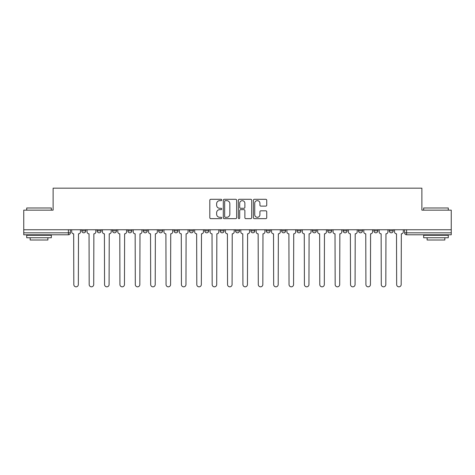 <?xml version="1.0" encoding="UTF-8"?>
<svg xmlns="http://www.w3.org/2000/svg" width="475" height="475" viewBox="0 0 475 475"><rect width="100%" height="100%" fill="white"/><g stroke="black" fill="none" stroke-linecap="round" stroke-linejoin="round"><path stroke-width="0.71" d="M221.73 199.975A0.677 0.677 0 0 0 221.053 199.298L210.775 199.298A0.968 0.968 0 0 0 209.813 200.266L209.813 217.675A0.968 0.968 0 0 0 210.775 218.643L221.053 218.643A0.677 0.677 0 0 0 221.73 217.966A0.677 0.677 0 0 0 221.053 217.289L219.723 217.289A3.093 3.093 0 0 1 216.63 214.195L216.63 212.741A3.093 3.093 0 0 1 219.723 209.647L221.053 209.647A0.677 0.677 0 0 0 221.73 208.97A0.677 0.677 0 0 0 221.053 208.293L219.723 208.293A3.093 3.093 0 0 1 216.63 205.2L216.63 203.745A3.093 3.093 0 0 1 219.723 200.652L221.053 200.652A0.677 0.677 0 0 0 221.73 199.975M389.262 230.85L389.262 229.763L389.262 230.85A1.971 1.971 0 0 0 391.234 232.821A1.971 1.971 0 0 1 389.262 230.85L393.205 230.85A1.971 1.971 0 0 1 391.234 232.821A1.971 1.971 0 0 0 393.205 230.85L393.205 229.763L393.205 230.85M250.901 229.763L250.901 230.85L254.843 230.85A1.971 1.971 0 0 1 252.872 232.821A1.971 1.971 0 0 1 250.901 230.85L250.901 229.763M204.784 229.763L204.784 230.85L208.727 230.85A1.971 1.971 0 0 1 206.756 232.821A1.971 1.971 0 0 1 204.784 230.85L204.784 229.763M174.034 229.763L174.034 230.85L177.977 230.85A1.971 1.971 0 0 1 176.005 232.821A1.971 1.971 0 0 1 174.034 230.85L174.034 229.763M158.662 229.763L158.662 230.85L162.604 230.85A1.971 1.971 0 0 1 160.633 232.821A1.971 1.971 0 0 1 158.662 230.85L158.662 229.763M127.918 229.763L127.918 230.85L131.854 230.85A1.971 1.971 0 0 1 129.889 232.821A1.971 1.971 0 0 1 127.918 230.85L127.918 229.763M265.768 206.114A0.968 0.968 0 0 0 266.736 205.152L266.736 200.266A0.968 0.968 0 0 0 265.768 199.298L254.357 199.298A0.968 0.968 0 0 0 253.389 200.266L253.389 217.675A0.968 0.968 0 0 0 254.357 218.643L265.768 218.643A0.968 0.968 0 0 0 266.736 217.675L266.736 211.773A0.968 0.968 0 0 0 265.768 210.811L260.882 210.811A0.968 0.968 0 0 0 259.92 211.773L259.92 214.7A2.589 2.589 0 0 1 257.331 217.289A2.589 2.589 0 0 1 254.743 214.7L254.743 203.241A2.589 2.589 0 0 1 257.331 200.652A2.589 2.589 0 0 1 259.92 203.241L259.92 205.152A0.968 0.968 0 0 0 260.882 206.114L265.768 206.114M23.75 229.763L23.75 210.152L53.117 210.152L53.117 188.177L421.883 188.177L421.883 210.152L451.25 210.152L451.25 229.763L23.75 229.763L23.75 232.821L70.365 232.821L70.365 229.763L70.365 232.821A1.971 1.971 0 0 1 68.394 234.792L23.75 234.792L23.75 232.821M236.651 200.266A0.968 0.968 0 0 0 235.689 199.298L224.271 199.298A0.968 0.968 0 0 0 223.303 200.266L223.303 217.675A0.968 0.968 0 0 0 224.271 218.643L235.689 218.643A0.968 0.968 0 0 0 236.651 217.675L236.651 200.266M239.311 199.298L250.729 199.298A0.968 0.968 0 0 1 251.697 200.266L251.697 217.675A0.968 0.968 0 0 1 250.729 218.643L245.842 218.643A0.968 0.968 0 0 1 244.874 217.675L244.874 210.615A0.968 0.968 0 0 0 243.907 209.647L240.671 209.647A0.968 0.968 0 0 0 239.703 210.615L239.703 217.966A0.677 0.677 0 0 1 239.026 218.643A0.677 0.677 0 0 1 238.349 217.966L238.349 200.266A0.968 0.968 0 0 1 239.311 199.298M404.635 229.763L404.635 232.821L451.25 232.821L451.25 234.792L406.606 234.792A1.971 1.971 0 0 1 404.635 232.821L404.635 229.763M451.25 229.763L451.25 232.821M373.89 229.763L373.89 230.85L377.833 230.85L377.833 229.763L377.833 230.85A1.971 1.971 0 0 1 375.862 232.821A1.971 1.971 0 0 1 373.89 230.85A1.971 1.971 0 0 0 375.862 232.821M362.461 230.85L362.461 229.763L362.461 230.85A1.971 1.971 0 0 1 360.489 232.821A1.971 1.971 0 0 1 358.518 230.85L362.461 230.85A1.971 1.971 0 0 1 360.489 232.821M358.518 229.763L358.518 230.85M347.082 229.763L347.082 230.85A1.971 1.971 0 0 1 345.111 232.821A1.971 1.971 0 0 1 343.146 230.85L347.082 230.85A1.971 1.971 0 0 1 345.111 232.821M343.146 229.763L343.146 230.85M331.71 229.763L331.71 230.85A1.971 1.971 0 0 1 329.739 232.821A1.971 1.971 0 0 1 327.768 230.85L331.71 230.85M327.768 229.763L327.768 230.85M316.338 229.763L316.338 230.85A1.971 1.971 0 0 1 314.367 232.821A1.971 1.971 0 0 1 312.396 230.85L316.338 230.85M312.396 229.763L312.396 230.85M300.966 229.763L300.966 230.85A1.971 1.971 0 0 1 298.995 232.821A1.971 1.971 0 0 1 297.023 230.85L300.966 230.85M297.023 229.763L297.023 230.85M285.594 229.763L285.594 230.85A1.971 1.971 0 0 1 283.623 232.821A1.971 1.971 0 0 1 281.651 230.85A1.971 1.971 0 0 0 283.623 232.821M281.651 229.763L281.651 230.85L285.594 230.85M270.216 229.763L270.216 230.85A1.971 1.971 0 0 1 268.244 232.821A1.971 1.971 0 0 1 266.273 230.85A1.971 1.971 0 0 0 268.244 232.821M266.273 229.763L266.273 230.85L270.216 230.85M254.843 229.763L254.843 230.85A1.971 1.971 0 0 1 252.872 232.821M239.471 229.763L239.471 230.85A1.971 1.971 0 0 1 237.5 232.821A1.971 1.971 0 0 1 235.529 230.85L239.471 230.85M235.529 229.763L235.529 230.85M224.099 229.763L224.099 230.85A1.971 1.971 0 0 1 222.128 232.821A1.971 1.971 0 0 1 220.157 230.85L224.099 230.85L224.099 229.763M220.157 229.763L220.157 230.85M208.727 229.763L208.727 230.85M193.349 229.763L193.349 230.85A1.971 1.971 0 0 1 191.377 232.821A1.971 1.971 0 0 1 189.406 230.85L193.349 230.85L193.349 229.763M189.406 229.763L189.406 230.85M177.977 229.763L177.977 230.85L177.977 229.763M162.604 230.85L162.604 229.763L162.604 230.85A1.971 1.971 0 0 1 160.633 232.821M147.232 229.763L147.232 230.85A1.971 1.971 0 0 1 145.261 232.821A1.971 1.971 0 0 1 143.29 230.85A1.971 1.971 0 0 0 145.261 232.821A1.971 1.971 0 0 0 147.232 230.85L147.232 229.763M143.29 229.763L143.29 230.85L147.232 230.85M131.854 229.763L131.854 230.85M116.482 229.763L116.482 230.85A1.971 1.971 0 0 1 114.511 232.821A1.971 1.971 0 0 1 112.539 230.85A1.971 1.971 0 0 0 114.511 232.821A1.971 1.971 0 0 0 116.482 230.85L112.539 230.85L112.539 229.763M97.167 229.763L97.167 230.85L101.11 230.85L101.11 229.763L101.11 230.85A1.971 1.971 0 0 1 99.138 232.821A1.971 1.971 0 0 1 97.167 230.85A1.971 1.971 0 0 0 99.138 232.821M81.795 229.763L81.795 230.85L85.737 230.85L85.737 229.763L85.737 230.85A1.971 1.971 0 0 1 83.766 232.821A1.971 1.971 0 0 1 81.795 230.85A1.971 1.971 0 0 0 83.766 232.821M68.394 229.763L68.394 234.792A1.971 1.971 0 0 0 70.365 232.821M225.334 200.652A0.677 0.677 0 0 0 224.657 201.329L224.657 216.612A0.677 0.677 0 0 0 225.334 217.289L226.741 217.289A3.093 3.093 0 0 0 229.835 214.195L229.835 203.745A3.093 3.093 0 0 0 226.741 200.652L225.334 200.652M244.874 203.288A2.589 2.589 0 0 0 242.286 200.699A2.589 2.589 0 0 0 239.703 203.288L239.703 207.326A0.968 0.968 0 0 0 240.671 208.293L243.907 208.293A0.968 0.968 0 0 0 244.874 207.326L244.874 203.288M71.695 231.836L71.695 229.763L71.695 231.836A1.971 1.971 0 0 0 73.667 233.807L73.815 284.555A2.268 2.268 0 0 0 76.077 286.823A2.268 2.268 0 0 0 78.345 284.555L78.494 233.807A1.971 1.971 0 0 0 80.465 231.836L80.465 229.763L80.465 231.836M73.667 233.807L73.815 284.555M78.345 284.555L78.494 233.807M87.067 231.836L87.067 229.763L87.067 231.836A1.971 1.971 0 0 0 89.039 233.807L89.187 284.555A2.268 2.268 0 0 0 91.449 286.823A2.268 2.268 0 0 0 93.718 284.555L93.866 233.807A1.971 1.971 0 0 0 95.837 231.836L95.837 229.763L95.837 231.836M102.44 231.836L102.44 229.763L102.44 231.836A1.971 1.971 0 0 0 104.411 233.807L104.559 284.555A2.268 2.268 0 0 0 106.827 286.823A2.268 2.268 0 0 0 109.09 284.555L109.238 233.807A1.971 1.971 0 0 0 111.209 231.836L111.209 229.763L111.209 231.836M89.039 233.807L89.187 284.555M93.718 284.555L93.866 233.807M104.411 233.807L104.559 284.555M109.09 284.555L109.238 233.807M26.707 207.985L51.342 207.985L26.707 207.985L26.707 210.152M51.342 237.743L26.707 237.743L26.707 235.285L51.342 235.285L51.342 237.743M47.892 237.743L47.892 240.012L30.157 240.012L30.157 237.743M423.658 207.985L448.293 207.985L423.658 207.985L423.658 210.152M448.293 237.743L423.658 237.743L423.658 235.285L448.293 235.285L448.293 237.743M444.843 237.743L444.843 240.012L427.108 240.012L427.108 237.743M117.812 231.836L117.812 229.763L117.812 231.836A1.971 1.971 0 0 0 119.783 233.807L119.932 284.555A2.268 2.268 0 0 0 122.2 286.823A2.268 2.268 0 0 0 124.468 284.555L124.616 233.807A1.971 1.971 0 0 0 126.587 231.836L126.587 229.763L126.587 231.836M133.19 231.836L133.19 229.763L133.19 231.836A1.971 1.971 0 0 0 135.155 233.807L135.304 284.555A2.268 2.268 0 0 0 137.572 286.823A2.268 2.268 0 0 0 139.84 284.555L139.988 233.807A1.971 1.971 0 0 0 141.96 231.836L141.96 229.763L141.96 231.836M148.562 231.836L148.562 229.763L148.562 231.836A1.971 1.971 0 0 0 150.533 233.807L150.682 284.555A2.268 2.268 0 0 0 152.944 286.823A2.268 2.268 0 0 0 155.212 284.555L155.361 233.807A1.971 1.971 0 0 0 157.332 231.836L157.332 229.763L157.332 231.836M119.783 233.807L119.932 284.555M124.468 284.555L124.616 233.807M135.155 233.807L135.304 284.555M139.84 284.555L139.988 233.807M150.533 233.807L150.682 284.555M155.212 284.555L155.361 233.807M163.934 231.836L163.934 229.763L163.934 231.836A1.971 1.971 0 0 0 165.906 233.807L166.054 284.555A2.268 2.268 0 0 0 168.322 286.823A2.268 2.268 0 0 0 170.584 284.555L170.733 233.807A1.971 1.971 0 0 0 172.704 231.836L172.704 229.763L172.704 231.836M165.906 233.807L166.054 284.555M170.584 284.555L170.733 233.807M179.307 231.836L179.307 229.763L179.307 231.836A1.971 1.971 0 0 0 181.278 233.807L181.426 284.555A2.268 2.268 0 0 0 183.694 286.823A2.268 2.268 0 0 0 185.963 284.555L186.105 233.807A1.971 1.971 0 0 0 188.076 231.836L188.076 229.763L188.076 231.836M181.278 233.807L181.426 284.555M185.963 284.555L186.105 233.807M194.679 231.836L194.679 229.763L194.679 231.836A1.971 1.971 0 0 0 196.65 233.807L196.798 284.555A2.268 2.268 0 0 0 199.067 286.823A2.268 2.268 0 0 0 201.335 284.555L201.483 233.807A1.971 1.971 0 0 0 203.454 231.836L203.454 229.763L203.454 231.836M196.65 233.807L196.798 284.555M201.335 284.555L201.483 233.807M210.057 231.836L210.057 229.763L210.057 231.836A1.971 1.971 0 0 0 212.028 233.807L212.171 284.555A2.268 2.268 0 0 0 214.439 286.823A2.268 2.268 0 0 0 216.707 284.555L216.855 233.807A1.971 1.971 0 0 0 218.827 231.836L218.827 229.763L218.827 231.836M212.028 233.807L212.171 284.555M216.707 284.555L216.855 233.807M225.429 231.836L225.429 229.763L225.429 231.836A1.971 1.971 0 0 0 227.4 233.807L227.549 284.555A2.268 2.268 0 0 0 229.811 286.823A2.268 2.268 0 0 0 232.079 284.555L232.227 233.807A1.971 1.971 0 0 0 234.199 231.836L234.199 229.763L234.199 231.836M240.801 231.836L240.801 229.763L240.801 231.836A1.971 1.971 0 0 0 242.773 233.807L242.921 284.555A2.268 2.268 0 0 0 245.189 286.823A2.268 2.268 0 0 0 247.451 284.555L247.6 233.807A1.971 1.971 0 0 0 249.571 231.836L249.571 229.763L249.571 231.836M256.173 231.836L256.173 229.763L256.173 231.836A1.971 1.971 0 0 0 258.145 233.807L258.293 284.555A2.268 2.268 0 0 0 260.561 286.823A2.268 2.268 0 0 0 262.829 284.555L262.972 233.807A1.971 1.971 0 0 0 264.943 231.836L264.943 229.763L264.943 231.836M271.546 231.836L271.546 229.763L271.546 231.836A1.971 1.971 0 0 0 273.517 233.807L273.665 284.555A2.268 2.268 0 0 0 275.933 286.823A2.268 2.268 0 0 0 278.202 284.555L278.35 233.807A1.971 1.971 0 0 0 280.321 231.836L280.321 229.763L280.321 231.836M286.924 231.836L286.924 229.763L286.924 231.836A1.971 1.971 0 0 0 288.895 233.807L289.038 284.555A2.268 2.268 0 0 0 291.306 286.823A2.268 2.268 0 0 0 293.574 284.555L293.722 233.807A1.971 1.971 0 0 0 295.693 231.836L295.693 229.763L295.693 231.836M302.296 231.836L302.296 229.763L302.296 231.836A1.971 1.971 0 0 0 304.267 233.807L304.416 284.555A2.268 2.268 0 0 0 306.678 286.823A2.268 2.268 0 0 0 308.946 284.555L309.094 233.807A1.971 1.971 0 0 0 311.066 231.836L311.066 229.763L311.066 231.836M227.4 233.807L227.549 284.555M232.079 284.555L232.227 233.807M242.773 233.807L242.921 284.555M247.451 284.555L247.6 233.807M258.145 233.807L258.293 284.555M262.829 284.555L262.972 233.807M273.517 233.807L273.665 284.555M278.202 284.555L278.35 233.807M288.895 233.807L289.038 284.555M293.574 284.555L293.722 233.807M304.267 233.807L304.416 284.555M308.946 284.555L309.094 233.807M317.668 231.836L317.668 229.763L317.668 231.836A1.971 1.971 0 0 0 319.639 233.807L319.788 284.555A2.268 2.268 0 0 0 322.056 286.823A2.268 2.268 0 0 0 324.318 284.555L324.467 233.807A1.971 1.971 0 0 0 326.438 231.836L326.438 229.763L326.438 231.836M319.639 233.807L319.788 284.555M324.318 284.555L324.467 233.807M333.04 231.836L333.04 229.763L333.04 231.836A1.971 1.971 0 0 0 335.012 233.807L335.16 284.555A2.268 2.268 0 0 0 337.428 286.823A2.268 2.268 0 0 0 339.696 284.555L339.845 233.807A1.971 1.971 0 0 0 341.81 231.836L341.81 229.763L341.81 231.836M335.012 233.807L335.16 284.555M339.696 284.555L339.845 233.807M348.412 231.836L348.412 229.763L348.412 231.836A1.971 1.971 0 0 0 350.384 233.807L350.532 284.555A2.268 2.268 0 0 0 352.8 286.823A2.268 2.268 0 0 0 355.068 284.555L355.217 233.807A1.971 1.971 0 0 0 357.188 231.836L357.188 229.763L357.188 231.836M350.384 233.807L350.532 284.555M355.068 284.555L355.217 233.807M363.791 231.836L363.791 229.763L363.791 231.836A1.971 1.971 0 0 0 365.762 233.807L365.91 284.555A2.268 2.268 0 0 0 368.173 286.823A2.268 2.268 0 0 0 370.441 284.555L370.589 233.807A1.971 1.971 0 0 0 372.56 231.836L372.56 229.763L372.56 231.836M365.762 233.807L365.91 284.555M370.441 284.555L370.589 233.807M379.163 231.836L379.163 229.763L379.163 231.836A1.971 1.971 0 0 0 381.134 233.807L381.282 284.555A2.268 2.268 0 0 0 383.551 286.823A2.268 2.268 0 0 0 385.813 284.555L385.961 233.807A1.971 1.971 0 0 0 387.933 231.836L387.933 229.763L387.933 231.836M381.134 233.807L381.282 284.555M385.813 284.555L385.961 233.807M394.535 231.836L394.535 229.763L394.535 231.836A1.971 1.971 0 0 0 396.506 233.807L396.655 284.555A2.268 2.268 0 0 0 398.923 286.823A2.268 2.268 0 0 0 401.185 284.555L401.333 233.807A1.971 1.971 0 0 0 403.305 231.836L403.305 229.763L403.305 231.836M396.506 233.807L396.655 284.555M401.185 284.555L401.333 233.807M406.606 229.763L406.606 234.792M51.342 210.152L51.342 207.985M45.725 235.285L45.725 234.792M32.324 235.285L32.324 234.792M448.293 210.152L448.293 207.985M442.676 235.285L442.676 234.792M429.275 235.285L429.275 234.792"/></g></svg>
